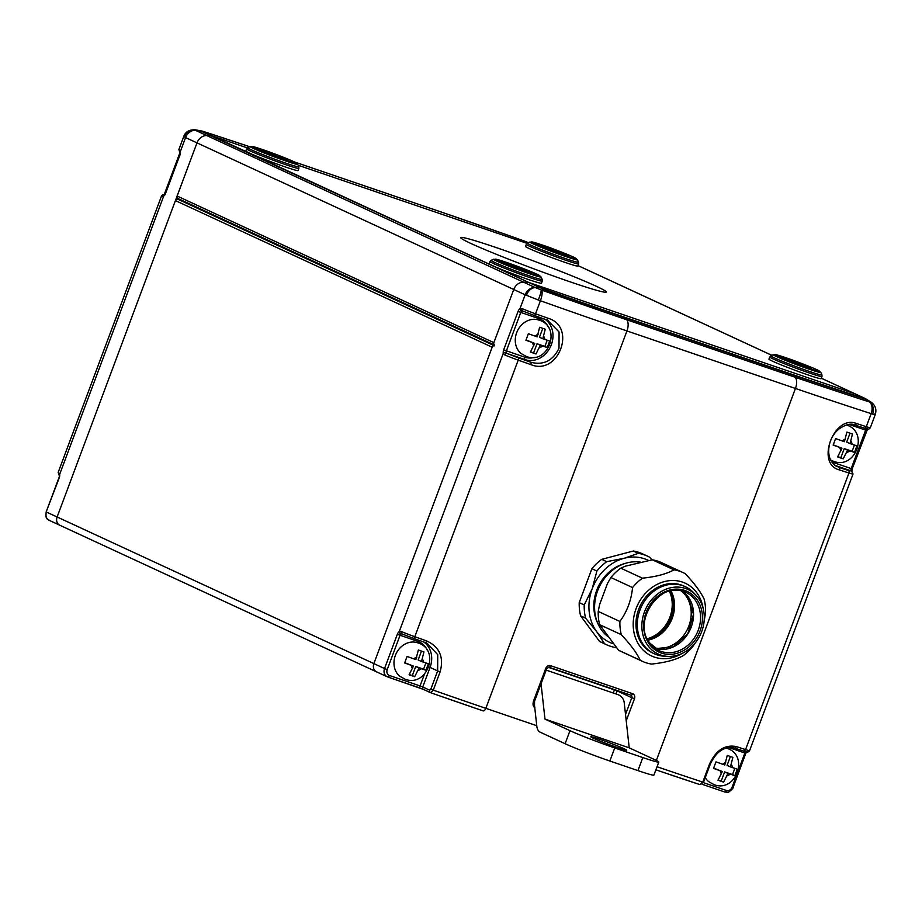 <?xml version="1.0" encoding="UTF-8"?>
<svg xmlns="http://www.w3.org/2000/svg" width="922" height="922" viewBox="0 0 922 922"><rect width="100%" height="100%" fill="white"/><g stroke="black" fill="none" stroke-linecap="round" stroke-linejoin="round"><path stroke-width="1.38" d="M494.584 345.831A2.086 1.775 114.8 0 0 492.164 347.214L373.871 663.598A6.973 5.924 114.8 0 0 376.556 671.85A6.973 5.924 114.8 0 0 377.04 672.046M492.164 347.214L175.411 200.604L57.118 516.988A6.973 5.924 114.8 0 0 59.803 525.24A6.973 5.924 -65.2 0 1 57.118 516.988L196.997 142.875L177.116 196.029L493.869 342.65A2.086 1.775 114.8 0 0 494.676 345.116M175.411 200.604A2.086 1.775 -65.2 0 1 177.831 199.221L184.008 201.33A2.086 1.775 114.8 0 0 184.043 201.342M596.131 286.2A77.736 3.642 20.5 0 0 514.856 254.115A77.736 3.642 20.5 0 0 460.689 237.599A77.736 3.642 20.5 0 0 470.888 243.454A77.736 3.642 20.5 0 0 552.174 275.54A77.736 3.642 20.5 0 0 606.33 292.055A77.736 3.642 20.5 0 0 596.131 286.2M527.061 243.362L298.129 165.245L527.061 243.362M247.35 147.912L212.244 135.926L247.35 147.912M821.352 378.216L855.27 393.925A6.973 5.924 114.8 0 0 854.786 393.729L528.998 282.547A6.973 5.924 114.8 0 0 527.453 282.27L523.523 282.167A10.453 8.886 114.8 0 0 513.75 289.485L493.869 342.65M184.008 201.33L493.201 344.436L178.073 198.564A2.086 1.775 -65.2 0 1 177.116 196.029M548.682 327.806A20.572 17.483 114.8 0 0 539.301 318.747L520.757 312.42L506.374 350.902A2.086 1.095 -71.2 0 0 506.178 352.607L506.87 353.403A2.086 1.487 113.2 0 0 504.714 354.901L503.297 353.264A4.184 2.201 108.8 0 1 503.689 349.864L518.072 311.382A4.184 2.201 108.8 0 1 519.962 308.674L525.16 294.775L196.997 142.875A10.453 8.886 -65.2 0 1 206.77 135.557L210.7 135.661A6.973 5.924 -65.2 0 1 212.244 135.926L528.998 282.547A6.973 5.924 114.8 0 0 527.453 282.27L523.523 282.167A10.453 8.886 114.8 0 0 513.75 289.485L373.871 663.598L384.532 668.542L397.347 634.29A4.184 2.201 108.8 0 1 399.238 631.582L401.3 631.501A2.086 1.487 113.2 0 0 401.9 633.887L401.9 633.887A2.086 1.487 113.2 0 0 401.992 633.921L400.978 633.979A2.086 1.095 -71.2 0 0 400.033 635.327L387.217 669.579A4.875 4.149 114.8 0 0 389.441 675.492L420.052 685.933L424.454 674.166M874.356 414.059C875.946 414.819 875.37 414.831 872.627 414.082L871.163 413.632A453.198 21.229 -159.5 0 1 795.444 388.462L626.948 330.952A453.198 21.229 -159.5 0 1 540.407 300.756L535.532 313.803A453.198 21.229 20.5 0 0 548.083 318.263C577.137 326.607 558.478 376.28 530.772 364.582A2.086 0.738 109.5 0 0 530.842 362.277L525.171 359.649L506.87 353.403L518.337 357.84A451.1 21.137 20.5 0 0 530.842 362.277C543.565 365.458 552.946 360.767 558.997 348.216L559.078 331.989L547.553 320.199M530.772 364.582A453.198 21.229 -159.5 0 1 518.21 360.122L414.796 636.722A453.198 21.229 20.5 0 0 426.725 640.951C439.633 646.956 444.093 657.259 440.094 671.873L437.65 670.916L430.828 689.183L429.664 690.175A2.086 1.775 -65.2 0 0 430.47 692.653L430.62 692.71A2.086 1.775 -65.2 0 1 430.47 692.653L423.544 689.449A2.086 1.775 114.8 0 0 423.694 689.506L430.332 692.572M543 288.747A439.264 20.572 20.5 0 0 624.321 317.099L792.816 374.609A439.264 20.572 20.5 0 0 864.225 398.373L864.824 398.373A6.973 5.924 -65.2 0 1 865.32 398.569L855.27 393.925A6.973 5.924 114.8 0 0 854.786 393.729L528.998 282.547L543 288.747A6.973 2.293 109.6 0 1 543.45 289.254L541.71 290.107A445.441 20.872 20.5 0 0 626.776 319.784L625.093 317.721A441.073 20.664 -159.5 0 1 543.45 289.254L210.7 135.661A6.973 5.924 -65.2 0 1 212.244 135.926L202.195 131.281A6.973 5.924 114.8 0 0 200.662 131.005L201.549 131.005M657.04 766.758A453.198 21.229 20.5 0 0 702.771 782.11L703.509 782.305L699.648 784.518L702.771 782.11L709.594 763.842C716.163 750.07 725.061 744.331 736.286 746.59A453.198 21.229 20.5 0 0 745.552 749.598L848.966 472.998A453.198 21.229 -159.5 0 1 839.204 469.84C815.394 463.916 834.041 414.232 856.526 423.521A2.086 1.418 108 0 1 854.567 424.938A2.086 1.418 108 0 1 854.487 424.915A451.1 21.137 -159.5 0 0 864.202 428.05A2.086 1.464 107.9 0 0 864.294 428.085A2.086 1.464 107.9 0 0 866.288 426.679L871.163 413.632A10.453 7.33 107.9 0 0 869.688 402.038L865.309 399.099A441.073 20.664 -159.5 0 1 793.6 375.231L625.093 317.721A6.973 3.665 108.8 0 0 624.321 317.099M423.786 642.023A22.658 19.258 -65.2 0 1 430.055 667.401L437.65 670.916L437.731 654.678L427.128 643.291L425.376 642.576A2.086 0.738 109.5 0 1 425.342 642.565A451.1 21.137 -159.5 0 1 413.529 638.37A2.086 0.68 109.6 0 1 413.459 638.347L401.992 633.921M389.441 675.492A2.086 1.095 108.8 0 1 387.77 677.002A2.086 1.095 108.8 0 1 387.713 676.979A6.973 5.924 -65.2 0 1 387.228 676.783L376.556 671.85A6.973 5.924 -65.2 0 1 373.871 663.598L46.446 512.056A6.973 5.924 114.8 0 0 49.131 520.296L59.803 525.24A6.973 5.924 114.8 0 0 60.299 525.436M837.095 466.705L835.943 466.071M872.627 414.082A10.453 8.448 102.5 0 0 870.068 402.142L870.921 402.13M866.196 399.088L865.309 399.099A6.973 4.852 107.9 0 0 864.225 398.373M539.036 287.191A6.973 5.924 114.8 0 0 537.503 286.915L535.267 287.583L541.179 289.9A10.453 1.683 112.7 0 1 538.264 299.973L525.16 294.775A10.453 8.886 114.8 0 1 534.944 287.445L535.267 287.583A10.453 7.86 109.7 0 0 526.439 295.328M521.702 311.06A2.086 1.452 55.1 0 1 519.962 308.674L522.036 308.582A2.086 1.487 113.2 0 0 522.636 310.968L522.636 310.968A2.086 1.487 113.2 0 0 522.728 311.002L521.702 311.06A2.086 1.095 -71.2 0 0 520.757 312.42L518.072 311.382M541.71 290.107A10.453 3.377 109.6 0 1 540.407 300.756L538.264 299.973M839.204 469.84A2.086 1.418 -72 0 0 838.628 467.316A451.1 21.137 20.5 0 0 848.344 470.462A2.086 1.464 -72.1 0 1 848.966 472.998A13.945 0.657 -159.5 0 0 853.034 474.012L851.525 471.05A2.086 1.971 118.3 0 0 851.26 470.935L851.029 470.289A2.086 1.325 -11.5 0 1 851.882 471.119L851.882 471.119A2.086 1.325 -11.5 0 1 851.905 471.269M506.178 352.607A2.086 1.325 168.5 0 0 503.297 353.264L399.238 631.582A2.086 1.452 55.1 0 0 400.978 633.979M548.083 318.263A2.086 0.738 109.5 0 1 546.734 319.888A2.086 0.738 109.5 0 1 546.7 319.876A451.1 21.137 -159.5 0 1 534.253 315.462A2.086 0.68 109.6 0 1 534.195 315.439L522.728 311.002M734.246 747.984A2.086 1.418 -72 0 0 734.338 748.019A2.086 1.418 -72 0 0 736.286 746.59M426.725 640.951A2.086 0.738 109.5 0 1 425.376 642.576L413.494 638.37A2.086 0.68 109.6 0 0 414.796 636.722A13.945 0.657 20.5 0 1 401.3 631.501M534.898 707.6C532.997 706.552 532.559 704.327 533.596 700.916L534.553 701.181L534.518 705.468M534.553 701.181L546.688 668.727L548.89 667.205A2.086 1.095 -71.2 0 0 550.561 665.684L632.573 693.678A4.184 3.55 -65.2 0 1 634.474 698.738L626.222 720.808M699.763 784.564L655.888 769.847M430.62 692.71L433.271 690.14A453.198 21.229 20.5 0 0 485.848 708.338L536.765 725.706M599.6 739.26A19.178 0.899 20.5 0 0 590.806 736.793A19.178 0.899 20.5 0 0 599.749 740.965A19.178 0.899 20.5 0 0 617.936 747.754A19.178 0.899 20.5 0 0 626.73 750.22A19.178 0.899 20.5 0 0 617.798 746.048A19.178 0.899 20.5 0 0 599.6 739.26M637.943 770.608L642.818 757.561A34.863 1.637 20.5 0 0 658.804 762.056L653.917 775.102A34.863 1.637 -159.5 0 1 637.943 770.608L609.857 761.019A34.863 1.637 -159.5 0 1 565.105 743.72L540.096 732.149A13.945 7.318 -71.2 0 1 536.811 726.144L534.195 702.541M642.818 757.561L614.732 747.973L609.857 761.019M541.053 683.79L544.971 719.102L629.219 747.846L624.159 702.218A6.973 4.426 49.2 0 0 617.913 694.6L546.17 670.11M658.804 762.056A34.863 1.637 20.5 0 0 654.228 759.428L629.219 747.846M544.971 719.102L569.98 730.673A34.863 1.637 20.5 0 0 614.732 747.973M179.997 152.28A2.086 1.971 -61.7 0 1 179.502 150.044L180.378 151.485A4.184 2.201 108.8 0 1 179.986 154.884L165.591 193.378A4.184 2.201 108.8 0 1 163.701 196.086L162.191 196.363A2.086 1.971 -61.7 0 1 164.174 194.957L164.197 194.945A2.086 1.452 55.1 0 0 163.701 196.086L59.642 474.404A2.086 1.325 168.5 0 0 59.285 475.395L59.25 477.803L46.169 511.894L58.973 477.642M195.118 130.14L195.349 130.267A10.453 8.886 114.8 0 0 185.576 137.585L196.997 142.875A10.453 8.886 -65.2 0 1 206.77 135.557L210.7 135.661L200.662 131.005L195.118 130.14A10.453 9.646 123.7 0 0 184.619 137.113L183.766 136.479L178.868 149.583A13.945 0.657 20.5 0 0 179.502 150.044M202.794 131.281A6.973 4.852 -72.1 0 0 202.494 131.166L249.758 146.759A439.264 20.572 20.5 0 0 202.794 131.281L202.195 131.281M528.444 242.682L524.019 240.907A6.973 2.293 -70.4 0 0 523.915 240.861L442.514 212.475A6.973 3.665 -71.2 0 0 442.33 212.417M59.262 475.187A2.086 1.971 -61.7 0 1 58.766 472.951L59.642 474.404A4.184 2.201 108.8 0 1 59.25 477.803M527.983 242.463A6.973 5.924 -65.2 0 1 528.479 242.659L523.915 240.861M183.766 136.479C185.426 131.823 189.252 129.599 195.245 129.806L202.494 131.166A6.973 4.852 -72.1 0 0 202.114 131.074M164.796 195.072L164.047 195.026L180.009 152.476A2.086 1.325 -11.5 0 1 180.378 151.485L185.576 137.585L184.619 137.113M730.201 756.443L732.875 757.342L730.42 766.92L737.323 769.155L734.88 775.679L727.977 773.443L723.609 782.133L717.984 780.208L722.364 771.518L713.536 768.395L715.979 761.872L724.796 764.995L727.262 755.418L730.201 756.443M726.421 748.191A19.178 16.296 114.8 0 0 726.052 748.076L726.916 748.318C749.644 755.314 736.113 793.081 714.089 784.668L708.661 781.637A19.178 16.296 114.8 0 1 705.261 777.615M718.169 779.989L721.223 781.026L724.646 771.898L727.977 773.443M721.223 781.026L723.609 782.133M713.663 768.141L722.364 771.518M730.42 766.92L727.078 765.375L730.397 756.513M724.646 771.898L732.506 774.572L734.811 768.395M732.506 774.572L734.88 775.679M542.585 328.301L545.259 329.189L542.793 338.766L549.708 341.013L547.265 347.536L540.361 345.289L535.982 353.979L530.369 352.066L534.737 343.376L525.92 340.253L528.364 333.729L537.18 336.853L539.635 327.275L542.585 328.301M538.805 320.049A19.178 16.296 114.8 0 0 536.765 319.519A19.178 16.296 114.8 0 0 517.311 331.136A19.178 16.296 114.8 0 0 521.045 353.495L526.462 356.526C548.498 364.939 562.028 327.172 539.301 320.176L536.765 319.519M530.553 351.835L533.608 352.884L537.019 343.745L540.361 345.289M533.608 352.884L535.982 353.979M526.036 339.999L534.737 343.376M542.793 338.766L539.462 337.222L542.781 328.359M537.019 343.745L544.89 346.43L547.195 340.253M544.89 346.43L547.265 347.536M421.285 651.024L423.959 651.912L421.504 661.489L428.407 663.736L425.964 670.259L419.061 668.012L414.693 676.702L409.08 674.789L413.448 666.099L404.631 662.976L407.063 656.452L415.88 659.576L418.346 649.998L421.285 651.024M417.516 642.772A19.178 16.296 114.8 0 0 415.476 642.242A19.178 16.296 114.8 0 0 396.022 653.859A19.178 16.296 114.8 0 0 399.745 676.218L405.173 679.249C427.197 687.662 440.739 649.895 418 642.899L415.476 642.242M409.253 674.558L412.318 675.607L415.73 666.468L419.061 668.012M412.318 675.607L414.693 676.702M404.746 662.722L413.448 666.099M421.504 661.489L418.173 659.945L421.481 651.082M415.73 666.468L423.59 669.153L425.906 662.976M423.59 669.153L425.964 670.259M840.541 457.934L837.602 456.909L841.97 448.219L833.154 445.096L835.586 438.572L844.414 441.696L846.869 432.118L852.481 434.043L850.026 443.62L856.93 445.856L854.498 452.379L847.583 450.143L843.215 458.833L840.541 457.934M850.026 443.62L846.696 442.076L850.003 433.213M837.775 456.69L840.841 457.727L844.252 448.599L852.112 451.284L854.429 445.096M852.112 451.284L854.498 452.379M844.252 448.599L847.583 450.143M840.841 457.727L843.215 458.833M833.269 444.842L841.97 448.219M808.398 375.058A27.89 1.302 20.5 0 0 821.191 378.654L821.986 376.522A27.89 1.302 -159.5 0 1 809.193 372.937A27.89 1.302 -159.5 0 1 782.732 363.072A27.89 1.302 -159.5 0 1 769.732 356.998L768.936 359.119A27.89 1.302 20.5 0 0 781.937 365.193A27.89 1.302 20.5 0 0 808.398 375.058M796.112 362.83L807.568 367.44L801.737 364.743L811.567 368.097L786.95 358.577L792.782 361.286L782.951 357.932L796.112 362.83M792.344 361.078L792.563 360.502M798.187 363.787L798.394 363.199M801.518 365.331L801.737 364.743M492.89 265.767A27.89 1.302 20.5 0 0 522.048 277.28A27.89 1.302 20.5 0 0 541.479 283.192L542.274 281.072A27.89 1.302 -159.5 0 1 522.843 275.148A27.89 1.302 -159.5 0 1 493.685 263.634A27.89 1.302 -159.5 0 1 490.031 261.537L489.236 263.669A27.89 1.302 20.5 0 0 492.89 265.767M513.081 265.824L503.251 262.47L522.244 270.077L527.857 271.99L522.025 269.293L531.856 272.647L512.863 265.04L507.238 263.127L512.943 266.193M512.644 265.628L512.863 265.04M518.475 268.325L518.694 267.749M521.806 269.869L522.025 269.293M246.635 148.88L245.84 151.001A27.89 1.302 20.5 0 0 249.493 153.098A27.89 1.302 20.5 0 0 278.651 164.612A27.89 1.302 20.5 0 0 298.083 170.535L298.878 168.415A27.89 1.302 -159.5 0 1 279.447 162.491A27.89 1.302 -159.5 0 1 250.288 150.978A27.89 1.302 -159.5 0 1 246.635 148.88L247.776 147.658A27.28 1.279 20.5 0 0 251.303 149.767A27.28 1.279 20.5 0 0 280.392 161.223A27.28 1.279 20.5 0 0 298.809 166.744L298.878 168.415M278.628 156.625L288.459 159.979L269.455 152.384L263.842 150.47L269.673 153.167L259.854 149.813L278.847 157.408L284.46 159.333L278.628 156.625L278.409 157.213M269.247 152.971L269.455 152.384M275.079 155.668L275.298 155.092M565.002 262.401A27.89 1.302 20.5 0 0 577.783 265.997L578.578 263.865A27.89 1.302 -159.5 0 1 565.797 260.269A27.89 1.302 -159.5 0 1 539.335 250.415A27.89 1.302 -159.5 0 1 526.335 244.33L525.54 246.462A27.89 1.302 20.5 0 0 538.54 252.536A27.89 1.302 20.5 0 0 565.002 262.401M552.716 250.162L558.559 252.87L564.172 254.783L558.34 252.086L568.159 255.44L543.554 245.92L549.385 248.629L539.554 245.264L542.885 246.808L552.716 250.162M548.947 248.421L549.166 247.845M554.779 251.118L554.998 250.542M558.121 252.663L558.34 252.086M642.231 661.258L620.564 651.22A48.808 41.478 -65.2 0 1 618.547 650.217L599.611 624.643A48.808 41.478 -65.2 0 1 598.217 611.424L599.588 604.613L607.517 583.407L610.883 577.529A48.808 41.478 -65.2 0 1 620.725 568.148L625.646 566.12L652.338 559.815A48.808 41.478 -65.2 0 1 661.558 562.639L683.237 572.677A48.808 41.478 114.8 0 0 679.802 571.294A48.808 41.478 114.8 0 0 674.017 569.854C666.433 574.014 655.888 576.792 642.404 578.175A48.808 41.478 114.8 0 0 632.561 587.556C631.305 600.268 627.087 611.563 619.884 621.451A48.808 41.478 114.8 0 0 621.278 634.67C630.59 644.593 636.906 653.122 640.214 660.244A48.808 41.478 114.8 0 0 642.231 661.258A48.808 41.478 114.8 0 0 645.654 662.63A48.808 41.478 114.8 0 0 651.451 664.082C665.004 662.676 675.538 659.898 683.064 655.749A48.808 41.478 114.8 0 0 692.906 646.368L695.211 642.98M696.052 595.301L693.621 592.719A36.949 31.406 114.8 0 0 685.253 586.669A36.949 31.406 114.8 0 0 650.413 594.125A36.949 31.406 114.8 0 0 654.217 653.744A36.949 31.406 114.8 0 0 664.232 656.199L667.782 656.383A35.555 30.219 114.8 0 0 691.65 646.852A35.555 30.219 114.8 0 0 696.052 595.301A35.555 30.219 114.8 0 0 654.482 596.649A35.555 30.219 114.8 0 0 642.692 633.887A35.555 30.219 114.8 0 0 667.782 656.383M703.071 608.105A40.095 34.068 114.8 0 0 682.43 582.082A40.095 34.068 114.8 0 0 636.099 608.566A40.095 34.068 114.8 0 0 654.378 657.098A40.095 34.068 114.8 0 0 682.084 653.456M607.656 636.387A41.582 35.336 -65.2 0 1 597.594 590.887A41.582 35.336 -65.2 0 1 640.652 562.178M680.978 590.714A32.074 27.257 -65.2 0 1 679.825 639.753A32.074 27.257 -65.2 0 1 654.528 647.866M648.005 640.168A32.074 27.257 114.8 0 0 663.16 632.043A32.074 27.257 114.8 0 0 670.893 590.725A33.469 28.444 114.8 0 1 671.354 617.671A33.469 28.444 114.8 0 1 647.982 640.122M654.217 653.744L652.88 653.122A36.949 31.406 -65.2 0 1 649.088 593.503A36.949 31.406 -65.2 0 1 683.917 586.058L685.253 586.669M651.946 559.873L649.572 557.176A48.808 41.478 114.8 0 0 647.555 556.162A48.808 41.478 114.8 0 0 638.335 553.338L624.194 558.271L606.722 561.659A48.808 41.478 114.8 0 0 596.88 571.041L592.212 588.766A45.316 38.517 114.8 0 0 596.741 631.72L604.544 643.729A48.808 41.478 114.8 0 0 606.549 644.743A48.808 41.478 114.8 0 0 615.769 647.567L616.173 647.509M648.42 560.403A45.316 38.517 114.8 0 0 624.194 558.271A45.316 38.517 114.8 0 0 592.212 588.766L584.214 604.936A48.808 41.478 114.8 0 0 585.608 618.155L596.741 631.72A45.316 38.517 114.8 0 0 613.061 643.694M606.722 561.659L601.72 559.343L633.333 551.022A48.808 41.478 -65.2 0 1 642.553 553.845L647.555 556.162M633.333 551.022L638.335 553.338M604.544 643.729L599.542 641.412L580.606 615.838L585.608 618.155M584.214 604.936L579.212 602.631A48.808 41.478 -65.2 0 0 580.606 615.838M579.212 602.631L591.878 568.724L596.88 571.041M591.878 568.724A48.808 41.478 -65.2 0 1 601.72 559.343M606.549 644.743L601.559 642.427A48.808 41.478 -65.2 0 1 599.542 641.412M704.028 622.027L705.572 612.473A48.808 41.478 114.8 0 0 704.189 599.254C700.835 592.085 694.52 583.568 685.242 573.68A48.808 41.478 114.8 0 0 683.237 572.677M599.611 624.643L621.278 634.67M640.214 660.244L618.547 650.217M619.884 621.451L598.217 611.424M610.883 577.529L632.561 587.556M642.404 578.175L620.725 568.148M652.338 559.815L674.017 569.854M177.831 199.221L492.959 345.082M864.824 398.373L821.341 378.239M771.852 355.339L577.944 265.582M195.349 130.267L534.944 287.445M545.098 319.312A22.658 19.258 -65.2 0 1 551.356 344.678A22.658 19.258 -65.2 0 1 525.171 359.649A2.086 1.095 108.8 0 1 524.906 357.229A20.572 17.483 114.8 0 0 535.06 357.217M428.88 666.917L430.055 667.401L422.737 686.971L429.664 690.175M856.526 423.521A453.198 21.229 20.5 0 0 866.288 426.679A13.945 0.657 20.5 0 0 870.345 427.704C869.216 429.548 867.199 429.687 864.294 428.085L854.567 424.938C850.937 423.14 845.751 424.477 839.02 428.926C832.82 434.17 829.408 440.866 828.797 449.014C828.175 457.139 830.987 463.063 837.234 466.763M518.337 357.84A2.086 0.68 109.6 0 1 518.21 360.122A13.945 0.657 -159.5 0 1 504.714 354.901M440.094 671.873L433.271 690.14L430.828 689.183M869.688 402.038A445.441 20.872 20.5 0 1 795.271 377.294L626.776 319.784A10.453 5.486 108.8 0 1 626.948 330.952L485.848 708.338A3.481 1.832 -71.2 0 1 483.059 710.862L430.689 692.745M792.816 374.609A6.973 3.665 108.8 0 1 793.6 375.231L795.271 377.294A10.453 5.486 108.8 0 1 795.444 388.462L656.36 760.454M430.77 692.756A449.706 21.068 -159.5 0 0 482.967 710.827A3.481 1.832 -71.2 0 0 483.059 710.862L483.163 710.897M423.428 689.391L418.438 687.466M387.217 669.579L384.532 668.542A6.973 5.924 -65.2 0 0 387.228 676.783L423.544 689.449A2.086 1.775 114.8 0 1 422.737 686.971L420.052 685.933A2.086 1.095 108.8 0 1 418.381 687.455A2.086 1.095 108.8 0 1 418.323 687.432L387.828 677.025M732.08 787.273L733.036 787.538C734.788 786.777 727.493 793.934 727.527 792.252L724.773 792.01A2.086 1.095 -71.2 0 1 724.715 791.986L702.022 784.242L724.773 792.01A2.086 1.095 -71.2 0 0 726.444 790.488A4.875 4.149 114.8 0 0 732.08 787.273L736.77 774.734M699.648 784.518A449.706 21.068 -159.5 0 1 655.888 769.835M533.596 700.916L545.732 668.45A4.184 3.55 -65.2 0 1 550.561 665.684M831.782 461.922A20.572 17.483 114.8 0 0 832.693 462.268L851.225 468.595L865.62 430.101L849.001 424.431M703.371 782.617L726.444 790.488M738.303 770.619L744.884 753.02L728.749 747.512M503.689 349.864L524.906 357.229M427.382 650.529A20.572 17.483 114.8 0 0 418 641.47L397.347 634.29M632.573 693.678A2.086 1.095 -71.2 0 1 630.89 695.188A2.086 1.095 -71.2 0 1 630.832 695.165L548.947 667.217M613.257 693.01L614.432 689.875L548.094 667.228M625.519 714.469L631.789 697.7L617.118 690.912L615.988 693.943M709.594 763.842L710.332 764.038C716.29 751.476 724.289 746.129 734.338 748.019L743.558 751.004A2.086 1.464 -72.1 0 0 745.552 749.598A13.945 0.657 20.5 0 0 749.609 750.612C748.48 752.467 746.463 752.594 743.558 751.004A2.086 1.464 -72.1 0 1 743.466 750.969A451.1 21.137 -159.5 0 1 734.419 748.042M848.344 470.462L851.26 470.935L834.917 465.356M522.036 308.582A13.945 0.657 20.5 0 0 535.532 313.803A2.086 0.68 109.6 0 1 534.23 315.451L548.509 320.614M832.508 462.936A2.086 1.095 108.8 0 1 832.693 462.268M851.029 470.289A2.086 1.095 108.8 0 1 851.225 468.595L852.193 468.86L867.706 428.649M866.576 430.378L865.62 430.101A2.086 1.095 108.8 0 1 866.542 428.765M746.97 751.568L745.84 753.286L744.884 753.02A2.086 1.095 108.8 0 1 745.806 751.684M418.784 640.248A2.086 1.095 -71.2 0 0 418 641.47M540.073 317.525A2.086 1.095 -71.2 0 0 539.301 318.747M634.474 698.738L631.789 697.7A2.086 1.775 114.8 0 0 630.913 695.2M617.221 690.52A2.086 1.775 -65.2 0 1 617.118 690.912L614.432 689.875A2.086 1.095 108.8 0 1 614.536 689.61M545.732 668.45L546.688 668.727M548.832 667.182A2.086 1.095 -71.2 0 0 548.89 667.205L630.982 695.223M565.105 743.72L569.98 730.673M524.019 240.907A439.264 20.572 20.5 0 0 442.71 212.556L294.487 161.972M162.191 196.363A13.945 0.657 -159.5 0 1 161.557 195.89L58.144 472.49A13.945 0.657 20.5 0 0 58.766 472.951M442.71 212.556A6.973 3.665 -71.2 0 0 442.514 212.475L294.406 161.938M732.471 767.611A6.973 5.924 114.8 0 0 731.307 764.522M727.078 775.828A6.973 5.924 114.8 0 0 730.028 774.134M720.301 770.815A6.973 5.924 114.8 0 0 721.465 773.904M725.695 762.609A6.973 5.924 114.8 0 0 722.744 764.292M544.856 339.469A6.973 5.924 114.8 0 0 543.692 336.38M539.462 347.675A6.973 5.924 114.8 0 0 542.413 345.992M532.686 342.673A6.973 5.924 114.8 0 0 533.85 345.762M538.068 334.467A6.973 5.924 114.8 0 0 535.129 336.15M423.555 662.192A6.973 5.924 114.8 0 0 422.391 659.103M418.173 670.409A6.973 5.924 114.8 0 0 421.123 668.715M411.385 665.396A6.973 5.924 114.8 0 0 412.549 668.485M416.779 657.19A6.973 5.924 114.8 0 0 413.828 658.873M839.919 447.516A6.973 5.924 114.8 0 0 841.071 450.604M845.301 439.31A6.973 5.924 114.8 0 0 842.351 440.993M852.078 444.312A6.973 5.924 114.8 0 0 850.914 441.223M846.696 452.529A6.973 5.924 114.8 0 0 849.646 450.835M773.328 354.659L785.786 357.701C798.36 361.92 817.307 369.584 818.805 370.702L820.799 372.407A25.367 1.187 -159.5 0 1 809.17 369.203A25.367 1.187 -159.5 0 1 784.634 360.041A25.367 1.187 -159.5 0 1 773.328 354.659L770.873 355.777A27.28 1.279 20.5 0 0 783.02 361.562A27.28 1.279 20.5 0 0 809.424 371.416A27.28 1.279 20.5 0 0 821.917 374.862L821.986 376.522M808.686 368.304A23.88 1.118 20.5 0 0 816.5 369.584A23.88 1.118 20.5 0 0 785.832 357.724A23.88 1.118 20.5 0 0 778.018 356.445A23.88 1.118 20.5 0 0 808.686 368.304M493.627 259.209L507.976 262.908L536.938 274.18L541.087 276.957A25.367 1.187 -159.5 0 1 523.961 271.817A25.367 1.187 -159.5 0 1 496.9 261.156A25.367 1.187 -159.5 0 1 493.627 259.209L491.172 260.327A27.28 1.279 20.5 0 0 494.699 262.424A27.28 1.279 20.5 0 0 523.788 273.892A27.28 1.279 20.5 0 0 542.205 279.412L542.274 281.072M498.306 260.995A23.88 1.118 20.5 0 0 528.974 272.843A23.88 1.118 20.5 0 0 536.788 274.122A23.88 1.118 20.5 0 0 506.132 262.274A23.88 1.118 20.5 0 0 498.306 260.995M293.392 161.465A23.88 1.118 20.5 0 0 262.735 149.618A23.88 1.118 20.5 0 0 254.91 148.338A23.88 1.118 20.5 0 0 285.578 160.186A23.88 1.118 20.5 0 0 293.392 161.465M250.231 146.552L264.579 150.251L293.542 161.523L297.691 164.289A25.367 1.187 -159.5 0 1 280.565 159.16A25.367 1.187 -159.5 0 1 253.504 148.5A25.367 1.187 -159.5 0 1 250.231 146.552L247.776 147.658M529.931 242.002L542.378 245.045C554.963 249.263 573.91 256.927 575.409 258.033L577.403 259.75A25.367 1.187 -159.5 0 1 565.774 256.547A25.367 1.187 -159.5 0 1 541.237 247.373A25.367 1.187 -159.5 0 1 529.931 242.002L527.476 243.12A27.28 1.279 20.5 0 0 539.624 248.905A27.28 1.279 20.5 0 0 566.016 258.748A27.28 1.279 20.5 0 0 578.52 262.205L578.578 263.865M565.278 255.636A23.88 1.118 20.5 0 0 573.104 256.915A23.88 1.118 20.5 0 0 542.436 245.068A23.88 1.118 20.5 0 0 534.622 243.788A23.88 1.118 20.5 0 0 565.278 255.636M670.19 590.875A32.766 27.856 -65.2 0 1 670.79 617.486A32.766 27.856 -65.2 0 1 647.67 639.534M669.314 591.094A32.074 27.257 -65.2 0 1 669.902 617.141A32.074 27.257 -65.2 0 1 647.267 638.716M655.634 598.804A32.074 27.257 -65.2 0 1 685.876 592.339A32.074 27.257 -65.2 0 1 695.038 599.865A32.074 27.257 -65.2 0 1 689.172 644.075A32.074 27.257 -65.2 0 1 658.93 650.54A32.074 27.257 -65.2 0 1 649.964 643.291M696.686 599.231A33.469 28.444 -65.2 0 1 690.566 645.377A33.469 28.444 -65.2 0 1 649.445 644.271A33.469 28.444 -65.2 0 1 655.577 598.124A33.469 28.444 -65.2 0 1 696.686 599.231M597.456 622.615A39.738 33.78 -65.2 0 1 596.707 590.299A39.738 33.78 -65.2 0 1 624.805 563.549M595.52 598.09A39.047 33.18 -65.2 0 1 597.606 590.645A39.047 33.18 -65.2 0 1 604.844 577.944M666.779 628.032A34.16 29.031 114.8 0 0 672.253 618.028A34.16 29.031 114.8 0 0 673.786 612.888M688.031 596.615A32.074 27.257 114.8 0 0 682.245 591.014L687.962 596.569L693.482 614.352L687.812 633.737L673.187 646.898L655.577 648.627A32.074 27.257 114.8 0 0 682.165 640.836A32.074 27.257 114.8 0 0 688.031 596.615M376.556 671.85L59.803 525.24M577.956 265.559L771.875 355.316M493.201 344.436L177.923 198.507M865.32 398.569L871.083 402.13C875.427 405.403 876.81 409.564 875.243 414.6L870.345 427.704M853.034 474.012L749.609 750.612M522.636 310.968L534.23 315.451M851.986 471.453L852.193 468.86M733.036 787.538L745.84 753.286M710.332 764.038L703.509 782.305M401.9 633.887L413.494 638.37M164.531 194.623L162.572 194.749L161.557 195.89M180.009 152.476L178.868 149.583M58.144 472.49L59.285 475.395M46.169 511.894C45.339 520.942 47.748 518.199 49.131 520.296M846.361 424.961L846.523 425.019C869.262 432.015 855.72 469.782 833.695 461.369L830.722 460.032M820.799 372.407L821.917 374.862M770.873 355.777L769.732 356.998M541.087 276.957L542.205 279.412M491.172 260.327L490.031 261.537M297.691 164.289L298.809 166.744M577.403 259.75L578.52 262.205M527.476 243.12L526.335 244.33M658.93 650.54L649.906 643.13C631.178 621.174 661.65 578.67 685.876 592.339"/></g></svg>
